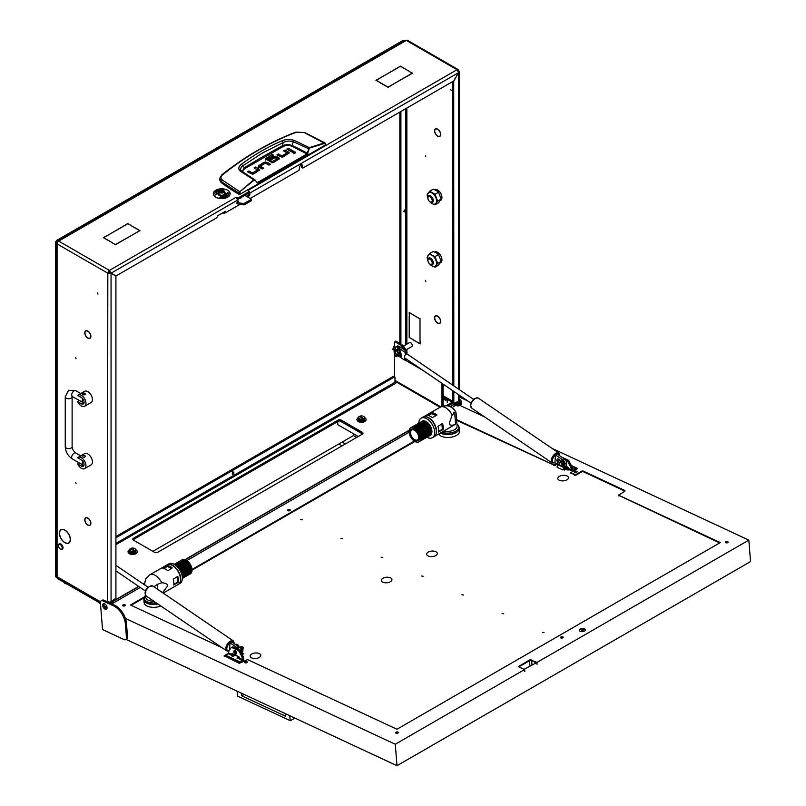 <?xml version="1.0" encoding="UTF-8"?>
<svg xmlns="http://www.w3.org/2000/svg" width="806" height="806" viewBox="0 0 806 806"><rect width="100%" height="100%" fill="white"/><g stroke="black" fill="none" stroke-linecap="round" stroke-linejoin="round"><path stroke-width="1.21" d="M451.118 90.524L450.776 89.365L451.118 90.524M62.364 540.312A7.516 4.342 -120 0 0 64.903 542.529A7.516 4.342 -120 0 0 68.661 542.901A7.516 4.342 -120 0 0 70.223 539.607L70.384 539.708A7.748 4.473 -120 0 1 68.782 543.103A7.748 4.473 -120 0 1 64.903 542.72A7.748 4.473 -120 0 1 62.284 540.433L62.364 540.312M86.514 336.797A4.08 2.358 -120 0 0 87.844 337.936A4.08 2.358 -120 0 0 89.889 338.137A4.08 2.358 -120 0 0 90.735 336.414L90.897 336.515A4.312 2.489 -120 0 1 90 338.339A4.312 2.489 -120 0 1 87.844 338.127A4.312 2.489 -120 0 1 86.444 336.918L86.514 336.797M86.514 523.779A4.08 2.358 -120 0 0 87.844 524.918A4.08 2.358 -120 0 0 89.889 525.119A4.08 2.358 -120 0 0 90.735 523.406L90.897 523.507A4.312 2.489 -120 0 1 90 525.321A4.312 2.489 -120 0 1 87.844 525.109A4.312 2.489 -120 0 1 86.444 523.9L86.514 523.779M437.628 136.184A4.312 2.489 -120 0 0 439.784 136.395A4.312 2.489 -120 0 0 440.67 134.582L440.509 134.481A4.08 2.358 -120 0 1 439.663 136.194A4.08 2.358 -120 0 1 437.628 135.992A4.08 2.358 -120 0 1 436.298 134.854L436.217 134.975A4.312 2.489 -120 0 0 437.628 136.184M437.628 323.166A4.312 2.489 -120 0 0 439.784 323.377A4.312 2.489 -120 0 0 440.67 321.564L440.509 321.463A4.08 2.358 -120 0 1 439.663 323.186A4.08 2.358 -120 0 1 437.628 322.984A4.08 2.358 -120 0 1 436.298 321.836L436.217 321.957A4.312 2.489 -120 0 0 437.628 323.166M458.261 404.008A1.713 0.987 60 0 1 458.13 403.947A1.713 0.987 60 0 1 456.931 401.993M455.843 402.617A1.713 0.987 -120 0 0 457.052 404.572A1.713 0.987 -120 0 0 457.909 404.652A1.713 0.987 -120 0 0 458.201 403.363A1.713 0.987 -120 0 0 457.183 401.841M75.704 357.622L76.046 358.781L75.704 357.622M425.477 155.679L425.82 156.838L425.477 155.679M425.477 280.337L425.82 281.495L425.477 280.337M75.704 482.28L76.046 483.439L75.704 482.28M97.566 292.9L97.909 294.059L97.566 292.9M411.574 346.681A2.327 1.34 -120 0 0 411.795 346.59A2.327 1.34 -120 0 0 412.158 344.726A2.327 1.34 -120 0 0 410.637 342.671A2.327 1.34 -120 0 0 409.468 342.56A2.327 1.34 -120 0 0 409.277 342.711M302.008 167.326L301.464 167.013L302.542 167.638L302.542 165.774A2.096 1.209 120 0 0 302.109 164.807A2.096 1.209 120 0 0 301.061 164.918A2.096 1.209 120 0 0 299.57 167.487L299.036 170.288L250.213 198.478M453.002 402.95L454.584 404.229M459.339 400.119L460.297 401.297L460.297 403.786A3.053 1.763 60 0 1 459.662 405.186L458.584 405.811A3.053 1.763 -120 0 1 457.052 405.66L455.884 404.985M458.584 405.811A3.053 1.763 -120 0 0 459.219 404.411L460.297 403.786M460.297 401.297L459.219 401.922L459.219 404.411M459.219 401.922L458.674 400.985L453.969 403.514L452.74 402.547L453.969 403.514M440.67 134.259A4.312 2.489 -120 0 0 436.217 128.718L436.298 128.93A4.08 2.358 -120 0 1 440.509 134.169L440.67 134.259M435.975 315.73A4.312 2.489 -120 0 0 435.462 315.912A4.312 2.489 -120 0 0 435.975 321.665L436.066 321.554A4.08 2.358 -120 0 1 435.583 316.103A4.08 2.358 -120 0 1 436.066 315.942L435.975 315.73M440.67 321.241A4.312 2.489 -120 0 0 436.217 315.71L436.298 315.922A4.08 2.358 -120 0 1 440.509 321.161L440.67 321.241M435.975 128.748A4.312 2.489 -120 0 0 435.462 128.92A4.312 2.489 -120 0 0 435.975 134.673L436.066 134.572A4.08 2.358 -120 0 1 435.583 129.121A4.08 2.358 -120 0 1 436.066 128.95L435.975 128.748M412.249 339.376L419.997 343.658L420.158 340.726L420.158 343.94L412.42 339.276M409.367 312.778L409.367 315.801L409.206 312.496L417.115 317.242L409.529 312.678M419.997 318.914L419.997 340.323L419.997 318.914L417.538 317.312M420.158 318.823L417.377 317.403M409.206 337.613L409.206 316.012L409.367 337.523L411.987 339.034L409.367 337.523M225.327 211.283L225.489 212.754L240.148 204.291M237.367 201.963L237.367 200.281L111.157 273.153L109.435 270.403L110.069 272.529L116.014 275.954L216.854 217.731L217.932 215.555L225.489 211.374A2.287 1.32 0 0 1 224.622 211.696M248.157 195.294L248.701 194.367L249.779 194.981L249.235 195.918L248.157 195.294L246.435 196.291M248.701 193.118L248.701 194.367M301.464 167.013L301.464 165.149A2.096 1.209 120 0 0 301.424 164.756M302.542 167.638L303.086 167.95L453.718 80.983L458.584 72.57L457.052 69.709L406.315 40.411A2.287 1.32 -60 0 1 407.463 40.3L458.201 69.598A2.287 1.32 120 0 0 457.052 69.709L248.157 190.307A2.287 1.32 60 0 1 248.863 190.901M249.779 194.981L249.779 193.118L458.674 72.621L459.349 71.653L458.674 70.646A2.287 1.32 120 0 0 458.201 69.598M247.513 196.916L249.235 195.918M235.906 197.581L235.745 197.48A2.287 1.32 -120 0 1 237.367 200.281M249.306 191.516A2.287 1.32 60 0 1 249.779 193.118M62.133 540.03L62.052 540.141A7.748 4.473 -120 0 1 61.034 529.683A7.748 4.473 -120 0 1 62.052 529.341L62.133 529.552A7.516 4.342 -120 0 0 61.145 529.874A7.516 4.342 -120 0 0 62.133 540.03M62.364 529.532L62.284 529.32A7.748 4.473 -120 0 1 70.384 539.395L70.223 539.305A7.516 4.342 -120 0 0 62.364 529.532L62.717 529.33M86.292 336.515L86.202 336.616A4.312 2.489 -120 0 1 85.688 330.863A4.312 2.489 -120 0 1 86.202 330.682L86.292 330.893A4.08 2.358 -120 0 0 85.809 331.065A4.08 2.358 -120 0 0 86.292 336.515M86.514 517.855L86.444 517.654A4.312 2.489 -120 0 1 90.897 523.185L90.735 523.104A4.08 2.358 -120 0 0 86.514 517.855L86.826 517.684M86.292 523.497L86.202 523.608A4.312 2.489 -120 0 1 85.688 517.855A4.312 2.489 -120 0 1 86.202 517.674L86.292 517.875A4.08 2.358 -120 0 0 85.809 518.046A4.08 2.358 -120 0 0 86.292 523.497M86.514 330.873L86.444 330.661A4.312 2.489 -120 0 1 90.897 336.203L90.735 336.112A4.08 2.358 -120 0 0 86.514 330.873L86.826 330.692M57.075 575.504L57.075 243.916L56.41 243.059L56.41 574.567A2.287 1.32 0 0 0 57.075 575.504L57.619 576.431L55.463 575.816L100.498 601.82M103.903 605.649L107.017 607.452M107.44 601.891L107.823 273.204L57.075 243.916A2.287 1.32 -60 0 1 58.697 241.105L109.435 270.403A2.287 1.32 120 0 0 107.823 273.204L111.057 273.315L115.913 276.126L115.913 598.254L111.057 601.679A2.287 1.32 180 0 1 107.823 601.679L107.279 601.82M453.274 402.849L452.891 402.889A2.287 1.32 120 0 1 452.196 403.474L447.975 405.912M447.249 399.373L452.196 402.234L446.171 405.71M109.566 602.062L110.432 603.291M109.435 271.652L108.901 272.579L111.057 273.315L111.057 601.679M112.598 242.838L103.339 237.679L106.12 236.077L103.662 237.679L112.598 242.838M397.328 67.946L376.251 80.308L378.87 81.819L375.928 80.308L397.328 68.137M390.688 85.617L388.069 87.31L390.688 85.799M379.142 82.162L388.069 87.31M379.142 81.97L388.069 87.129M409.579 71.684L412.521 73.195L390.96 85.456L412.198 73.195L409.579 71.684M137.151 232.178L139.609 230.576L130.683 225.418L139.932 230.576L137.151 232.178M106.553 236.017L127.791 223.564L130.572 225.166L127.791 223.746L106.553 236.017M112.699 243.09L115.48 244.51L136.889 232.34L115.48 244.692L112.699 243.09M409.478 71.442L400.38 66.183L409.478 71.442M400.38 66.183L397.6 67.795L400.38 66.374M235.906 197.389L238.062 198.004L249.074 191.647L248.157 190.498M238.062 198.004L238.062 199.253L249.074 192.896L249.074 191.647M238.062 199.253L237.196 199.344M249.074 192.271L249.074 192.896M56.41 243.059L57.508 242.405M57.619 240.954L405.106 40.34L406.315 40.411L58.697 241.105L57.619 240.954L57.599 242.233M399.836 112.094L399.836 343.326M400.914 111.47L400.914 343.95A7.637 4.403 60 0 1 405.972 350.922M458.674 70.646L458.13 70.958M107.823 273.204L108.901 272.579M452.74 81.547L452.74 385.137M452.74 390.678L452.74 402.547M453.718 80.983L453.818 385.873M453.818 391.414L453.818 403.161M453.818 81.033L458.674 72.621L458.674 389.187M459.349 395.182L459.349 400.048A2.287 1.32 180 0 1 458.674 400.985L459.752 400.36M452.196 402.234L452.74 401.297L443.018 395.686M100.407 602.535L55.936 576.864A2.287 1.32 -60 0 1 55.463 575.816M443.018 384.049L443.018 406.043M441.94 383.313L441.94 406.375M394.436 376.724L394.436 354.962M394.436 346.449L394.436 342.087L395.675 341.109L400.914 343.95L399.836 344.575A7.637 4.403 60 0 1 404.239 349.744M396.058 341.15L394.98 341.774L399.836 344.575M406.355 359.164L406.859 359.849L405.781 360.473L423.16 370.508M405.781 360.473L405.277 359.778M406.859 359.385L411.251 362.388M225.489 212.754A2.287 1.32 180 0 1 222.899 213.016L222.516 212.905M241.437 171.184L240.4 169.391L241.246 167.174L242.828 165.855L244.339 167.759A807.108 465.979 180 0 1 263.018 156.616A807.108 465.979 180 0 1 282.332 145.826C285.495 144.395 288.8 144.304 292.246 145.564L293.243 141.675L309.151 148.919L309.937 147.951L324.687 143.337L325.533 144.919L239.714 194.468L239.604 193.49L221.257 181.592L219.665 178.458L219.575 179.688L221.176 182.579L222.275 179.909C220.512 178.317 220.592 176.625 222.537 174.862C245.618 156.293 270.252 142.068 296.427 132.194L304.255 132.577L324.687 143.337M241.478 164.222L242.828 165.855L262.504 152.959L283.188 142.561L282.1 140.768C267.814 146.894 254.273 154.702 241.478 164.222C238.304 166.711 237.971 169.079 240.47 171.315L253.719 179.829L239.795 191.778L222.275 179.909M221.176 182.579A229.005 132.214 180 0 0 239.17 194.468L239.714 194.468M288.86 153.523A2.106 1.219 -0 0 0 288.548 153.301L284.709 151.548M289.163 152.908L283.369 156.767A2.156 1.249 180 0 1 281.939 157.13L281.959 155.87L286.946 152.989L286.946 154.238L281.959 157.11L277.999 155.427M278.402 153.946L276.921 154.802L281.939 157.13L281.707 155.85L278.402 153.946L278.402 155.185M292.135 151.689L287.893 149.715M295.006 153.14L293.495 153.14M262.625 168.746L260.398 167.457L260.398 166.217L263.703 168.122L262.222 168.978L258.786 166.993A2.106 1.209 180 0 1 258.172 166.197L263.844 162.349L263.844 163.598L258.172 167.436M269.335 164.877L265.396 163.165L263.844 163.598M265.406 163.165L260.398 166.056M259.351 170.55A2.106 1.219 -0 0 0 259.038 170.328L255.2 168.575M259.653 169.935L253.86 173.794A2.156 1.249 180 0 1 252.429 174.156L252.449 172.897L257.436 170.016L257.436 171.265L252.449 174.136L248.49 172.454M248.893 170.973L247.412 171.829L252.429 174.156L252.197 172.877L248.893 170.973L248.893 172.212M279.027 159.215A2.005 1.159 -0 0 0 278.765 159.024L276.921 157.966L276.921 156.727L278.765 157.785A2.005 1.159 180 0 1 279.339 158.54L276.549 160.706L275.068 159.85L277.103 158.671L277.103 159.91L276.146 160.475M276.921 157.966L273.738 157.895L270.625 159.689M274.665 161.794L272.287 162.701L272.287 161.452L274.252 160.313L274.252 161.563M272.035 162.681L267.683 160.162L267.683 158.923L272.035 161.432L272.287 162.701M267.652 160.021L267.652 158.903M272.63 155.901L265.446 160.092M239.17 194.468L239.795 191.778L254.041 180.222L254.938 180.222L257.759 182.932L307.247 154.369L309.151 148.919M325.423 143.942L325.523 144.606M286.936 152.838L283.631 150.924L285.112 150.067L285.112 151.316M285.112 150.067L288.548 152.052A2.106 1.219 180 0 1 289.163 152.858L289.163 152.959M288.306 148.233L293.213 151.065L291.732 151.921L286.815 149.09L288.306 148.233L288.306 149.473M293.324 153.059C295.147 153.392 295.762 153.039 295.187 151.981C293.364 151.649 292.739 152.012 293.324 153.059L292.941 152.525M295.57 152.525L295.187 151.981L295.187 153.059M267.108 163.588L267.108 162.338L263.844 162.349M267.108 162.338L270.413 164.253L268.932 165.109L265.375 163.185L265.396 161.915M257.426 169.864L254.122 167.95L255.603 167.094L255.603 168.343M255.603 167.094L259.038 169.079A2.106 1.219 180 0 1 259.653 169.885L259.653 169.985M277.083 158.53L275.158 157.543L271.038 159.931L269.547 159.064L273.738 156.646L273.738 157.895M276.921 156.727L273.738 156.646M274.252 160.313L275.743 161.17L273.667 162.369A2.126 1.229 180 0 1 272.206 162.731L265.446 158.842L272.226 154.42L272.226 155.669M272.226 154.42L273.708 155.276L267.652 158.782M295.349 132.768L296.427 132.194L295.349 132.768M221.579 175.355L222.537 174.862L221.579 175.355M325.423 143.68L324.475 142.884L325.423 143.68L324.475 142.884L309.716 147.508L308.648 148.798L307.388 153.331L307.892 153.462M242.787 172.091L243.029 170.398L244.883 168.575L282.846 146.662C285.677 145.201 288.669 145.04 291.832 146.178L292.246 145.564A203.596 117.545 -0 0 1 307.388 153.331L307.247 154.369M291.832 146.178L306.975 153.946L257.003 182.841M257.759 182.932L254.938 180.222M254.041 180.222L253.719 179.829L254.716 179.657L257.084 182.529M309.937 147.951L294.13 140.345C289.908 139.085 285.898 139.226 282.1 140.768M282.846 146.662L282.332 145.826L283.188 142.561C286.402 140.949 289.757 140.657 293.243 141.675L294.13 140.345M244.883 168.575L244.339 167.759L242.082 171.607M240.923 170.66L254.716 179.657M60.591 549.168L60.319 549.007A2.67 1.541 -120 0 0 62.203 547.919A2.67 1.541 -120 0 0 60.319 544.644A2.67 1.541 -120 0 0 58.425 545.743A2.67 1.541 -120 0 0 60.319 549.007L60.591 549.168A3.053 1.763 60 0 0 62.112 549.319L62.384 549.158A3.053 1.763 -120 0 0 62.848 546.72A3.053 1.763 -120 0 0 60.853 544.03A3.053 1.763 -120 0 0 59.332 543.879A3.053 1.763 -120 0 0 59.201 543.959M58.435 545.591A3.053 1.763 60 0 1 58.425 545.43A3.053 1.763 60 0 1 59.06 544.03A3.053 1.763 60 0 1 60.591 544.181A3.053 1.763 60 0 1 62.586 546.871A3.053 1.763 60 0 1 62.112 549.319M395.353 352.554A1.904 1.098 -120 0 0 396.602 354.237A1.904 1.098 -120 0 0 397.852 352.806A1.904 1.098 -120 0 0 396.34 351.003A1.904 1.098 -120 0 0 395.252 351.9A1.904 1.098 -120 0 0 395.353 352.554M395.252 351.759A2.287 1.32 60 0 1 395.252 351.587A2.287 1.32 60 0 1 395.726 350.539A2.287 1.32 60 0 1 398.365 352.675A2.287 1.32 60 0 1 398.466 353.109M398.476 353.643A2.287 1.32 60 0 1 398.013 354.509A2.287 1.32 60 0 1 396.874 354.398A2.287 1.32 60 0 1 396.733 354.308M398.073 349.633L397.58 346.963L398.96 347.718L401.328 355.718A0.766 0.574 -84.3 0 1 400.713 356.786A0.766 0.574 -84.3 0 1 400.219 356.151L399.444 349.955L392.472 348.988L393.993 349.834L394.497 355.658A1.068 0.806 95.7 0 0 395.202 356.534L396.683 356.685L395.545 353.038M396.189 350.278L398.446 352.625L398.597 356.323L400.683 357.088A1.068 0.806 95.7 0 0 401.549 355.587L399.182 347.598L397.701 346.923M397.983 349.925L399.484 350.378L399.988 356.202A1.068 0.806 95.7 0 0 400.683 357.088M396.945 349.744L392.421 349.29M395.555 349.3L394.477 346.449L395.817 349.32M395.857 353.542L396.703 356.383M396.159 355.748L397.287 355.305L397.529 355.99L395.988 356.061M397.489 355.154L397.529 355.99L397.439 355.124A3.818 2.206 -120 0 0 398.547 355.567M393.711 346.52L394.477 346.449M394.265 346.58L393.469 347.174L394.063 349.149M396.995 349.441L398.043 349.623M430.606 264.489L430.061 264.177A3.053 1.763 -120 0 0 432.228 262.927A3.053 1.763 -120 0 0 430.061 259.189A3.053 1.763 -120 0 0 427.905 260.429A3.053 1.763 -120 0 0 430.061 264.177L430.606 264.489A3.818 2.206 60 0 0 432.51 264.67A3.818 2.206 60 0 0 433.104 261.618A3.818 2.206 60 0 0 430.606 258.252A3.818 2.206 60 0 0 428.701 258.061A3.818 2.206 60 0 0 427.905 259.814A3.818 2.206 60 0 0 427.926 260.147M430.606 202.155L430.061 201.843A3.053 1.763 -120 0 0 432.228 200.593A3.053 1.763 -120 0 0 430.061 196.855A3.053 1.763 -120 0 0 427.905 198.105A3.053 1.763 -120 0 0 430.061 201.843L430.606 202.155A3.818 2.206 60 0 0 432.51 202.346A3.818 2.206 60 0 0 433.104 199.284A3.818 2.206 60 0 0 430.606 195.918A3.818 2.206 60 0 0 428.701 195.737A3.818 2.206 60 0 0 427.905 197.48A3.818 2.206 60 0 0 427.926 197.823M434.615 252.006A6.105 3.526 60 0 1 437.356 252.187L436.278 252.802L433.215 251.502L429.719 253.527L431.956 255.29A6.488 3.748 -120 0 0 427.986 255.643A6.488 3.748 -120 0 0 427.926 260.801M436.802 253.124L437.89 252.5A6.105 3.526 60 0 1 441.94 259.814A6.105 3.526 60 0 1 440.68 262.605L440.459 262.736M437.356 252.812L437.356 252.187M434.615 189.672A6.105 3.526 60 0 1 439.3 191.365A6.105 3.526 60 0 1 441.94 197.48A6.105 3.526 60 0 1 440.68 200.281L440.459 200.402M429.749 201.641A6.488 3.748 -120 0 0 431.956 203.555A6.488 3.748 -120 0 0 435.925 203.203A6.488 3.748 -120 0 0 435.925 197.903A6.488 3.748 -120 0 0 431.956 192.966A6.488 3.748 -120 0 0 427.986 193.319A6.488 3.748 -120 0 0 427.926 198.478M435.018 204.855L438.514 202.83L441.164 199.062L438.514 192.231L436.278 190.468L433.215 189.178L429.719 191.193L435.018 194.256L437.658 201.087L435.018 204.855L431.956 203.555L429.417 201.359M427.986 198.619L427.069 194.961L429.719 191.193M438.514 192.231L435.018 194.256M441.164 199.062L437.658 201.087M435.925 260.237A6.488 3.748 -120 0 0 431.956 255.29L435.018 256.58L437.658 263.411L435.925 265.527A6.488 3.748 -120 0 0 435.925 260.237M429.749 263.965A6.488 3.748 -120 0 0 431.956 265.889A6.488 3.748 -120 0 0 435.925 265.527L435.018 267.179L431.956 265.889L429.417 263.683M435.018 267.179L438.514 265.164L441.164 261.396L438.514 254.565L436.278 252.802M427.986 260.942L427.069 257.295L429.719 253.527M438.514 254.565L435.018 256.58M441.164 261.396L437.658 263.411M83.935 403.111L82.716 403.01A1.531 0.877 180 0 1 82.272 402.385L82.272 402.355M81.366 405.962A6.488 3.748 -120 0 0 84.61 406.284A6.488 3.748 -120 0 0 85.607 401.086A6.488 3.748 -120 0 0 81.366 395.373A6.488 3.748 -120 0 0 78.122 395.051A6.488 3.748 -120 0 0 77.658 395.414L81.366 397.549A3.818 2.206 -120 0 1 83.864 400.914A3.818 2.206 -120 0 1 83.28 403.977A3.818 2.206 -120 0 1 81.366 403.786L77.658 401.64A6.488 3.748 -120 0 0 81.366 405.962M84.61 406.284L91.088 402.547A6.488 3.748 -120 0 0 92.086 397.348A6.488 3.748 -120 0 0 87.844 391.635A6.488 3.748 -120 0 0 84.6 391.313L78.122 395.051M84.882 393.348C85.547 394.728 84.832 395.142 82.716 394.587L82.272 393.973A1.531 0.877 180 0 1 83.209 393.157A1.531 0.877 180 0 1 84.882 393.348A1.531 0.877 180 0 1 85.325 393.973A1.531 0.877 180 0 1 84.378 394.779A1.531 0.877 180 0 1 82.716 394.587A1.531 0.877 180 0 1 82.272 393.973M79.351 400.663L77.658 401.64M83.935 465.435L82.716 465.334A1.531 0.877 180 0 1 82.272 464.709L82.272 464.679M81.366 468.296A6.488 3.748 -120 0 0 84.61 468.618A6.488 3.748 -120 0 0 85.607 463.42A6.488 3.748 -120 0 0 81.366 457.697A6.488 3.748 -120 0 0 78.122 457.375A6.488 3.748 -120 0 0 77.658 457.737L81.366 459.883A3.818 2.206 -120 0 1 83.864 463.249A3.818 2.206 -120 0 1 83.28 466.301A3.818 2.206 -120 0 1 81.366 466.11L77.658 463.974A6.488 3.748 -120 0 0 81.366 468.296M84.61 468.618L91.088 464.881A6.488 3.748 -120 0 0 92.086 459.682A6.488 3.748 -120 0 0 87.844 453.959A6.488 3.748 -120 0 0 84.6 453.637L78.122 457.375M84.882 455.672C85.547 457.052 84.832 457.465 82.716 456.921L82.272 456.297A1.531 0.877 180 0 1 83.209 455.481A1.531 0.877 180 0 1 84.882 455.672A1.531 0.877 180 0 1 85.325 456.297A1.531 0.877 180 0 1 84.378 457.113A1.531 0.877 180 0 1 82.716 456.921A1.531 0.877 180 0 1 82.272 456.297M79.351 462.997L77.658 463.974M219.826 190.407L220.038 190.276A2.368 1.37 0 0 0 220.038 192.211A2.368 1.37 0 0 0 223.383 192.211A2.368 1.37 0 0 0 223.383 190.276A2.368 1.37 0 0 0 220.038 190.276L219.826 190.407A2.67 1.541 180 0 0 219.041 191.496L219.041 193.742A2.67 1.541 0 0 0 220.693 195.163A2.67 1.541 0 0 0 223.605 194.83A2.67 1.541 0 0 0 224.38 193.742L224.38 191.496A2.67 1.541 180 0 1 223.605 192.584A2.67 1.541 180 0 1 220.693 192.916A2.67 1.541 180 0 1 219.041 191.496M221.791 190.458L220.24 191.425L222.869 191.727L223.181 191.072L221.791 190.458M222.335 191.798L221.086 191.858M223.484 190.347A2.67 1.541 180 0 1 223.605 190.407A2.67 1.541 180 0 1 224.38 191.496M237.367 200.412L238.556 201.188L237.226 202.508L243.684 203.616L251.129 199.626L251.129 199.001L244.812 195.364M237.095 202.437L237.226 203.757L237.226 202.508M237.558 202.618L237.558 203.868L243.684 204.855L243.684 203.616M244.43 203.495L244.43 204.744L251.129 200.875L251.129 199.626M251.129 200.251L251.129 200.875M244.43 204.744L243.684 204.855M241.306 197.389A2.176 1.259 180 0 1 240.903 197.792A2.176 1.259 180 0 1 239.976 198.155M239.584 198.377A2.176 1.259 0 0 0 240.903 197.954A2.176 1.259 0 0 0 241.407 197.329M219.041 192.1A3.818 2.206 0 0 0 217.892 193.682A3.818 2.206 0 0 0 219.01 195.233A3.818 2.206 0 0 0 223.171 195.717A3.818 2.206 0 0 0 225.529 193.682A3.818 2.206 0 0 0 224.411 192.12A3.818 2.206 0 0 0 224.38 192.1M225.529 193.712A3.818 2.206 0 0 0 224.411 192.181A3.818 2.206 0 0 0 224.38 192.171M219.041 192.171A3.818 2.206 0 0 0 217.892 193.712M215.776 197.168A8.392 4.846 0 0 0 224.924 198.216A8.392 4.846 0 0 0 230.113 193.742A8.392 4.846 0 0 0 230.113 193.712A8.392 4.846 0 0 0 227.645 190.246A8.392 4.846 0 0 0 218.497 189.198A8.392 4.846 0 0 0 213.318 193.682A8.392 4.846 0 0 0 213.318 193.742A8.392 4.846 0 0 0 215.776 197.168M213.318 193.742L213.318 193.682A8.392 4.846 0 0 0 215.776 197.107A8.392 4.846 0 0 0 224.924 198.155A8.392 4.846 0 0 0 230.113 193.682L230.113 193.742M223.464 189.904A6.871 3.97 0 0 0 214.839 193.712A6.871 3.97 0 0 0 214.849 193.813L215.676 194.941L216.371 193.783A5.34 3.083 180 0 1 216.371 193.682A5.34 3.083 180 0 1 219.212 190.951M220.33 196.714L219.957 197.51A6.871 3.97 0 0 0 228.582 193.682A6.871 3.97 0 0 0 228.582 193.601L227.745 192.412L227.05 193.571A5.34 3.083 180 0 1 227.05 193.682A5.34 3.083 180 0 1 227.05 193.742A5.34 3.083 180 0 1 220.33 196.714L219.937 197.51M228.894 193.531L227.745 192.473L226.728 193.571M223.312 190.236L223.494 189.843A6.871 3.97 0 0 0 214.839 193.682M227.05 193.742L227.05 193.682A5.34 3.083 180 0 1 220.33 196.654M421.518 575.998L423.14 576.23L421.518 575.998M381.218 557.208L382.84 557.44L381.218 557.208M340.918 538.418L342.54 538.65L340.918 538.418M300.628 519.628L302.25 519.87L300.628 519.628M461.818 594.788L463.44 595.019L461.818 594.788M502.108 613.578L503.73 613.809L502.108 613.578M542.408 632.357L544.03 632.599L542.408 632.357M581.851 630.473L583.151 630.665L581.851 630.473M288.034 510.732L289.848 510.591A1.34 0.695 175.5 0 1 288.417 510.833A1.34 0.695 175.5 0 1 287.571 510.258A1.34 0.695 175.5 0 1 287.964 509.714A1.34 0.695 175.5 0 1 289.384 509.483A1.34 0.695 175.5 0 1 290.231 510.047A1.34 0.695 175.5 0 1 289.838 510.591M245.095 662.804L246.918 662.663M574.9 472.397L576.723 472.256M560.976 637.999L562.8 637.848A1.34 0.695 175.5 0 1 561.359 638.1A1.34 0.695 175.5 0 1 560.513 637.526A1.34 0.695 175.5 0 1 560.905 636.982A1.34 0.695 175.5 0 1 562.336 636.74A1.34 0.695 175.5 0 1 563.182 637.314A1.34 0.695 175.5 0 1 562.79 637.858M123.127 605.941L124.95 605.8A1.34 0.695 175.5 0 1 123.509 606.041A1.34 0.695 175.5 0 1 122.663 605.467A1.34 0.695 175.5 0 1 123.056 604.923A1.34 0.695 175.5 0 1 124.487 604.681A1.34 0.695 175.5 0 1 125.333 605.256A1.34 0.695 175.5 0 1 124.94 605.8M396.078 733.198L397.892 733.057M725.884 542.791L727.697 542.65M559.384 476.356A5.34 2.771 175.5 0 1 565.087 475.399A5.34 2.771 175.5 0 1 568.472 477.686A5.34 2.771 175.5 0 1 566.91 479.862A5.34 2.771 175.5 0 1 561.198 480.809A5.34 2.771 175.5 0 1 557.823 478.532A5.34 2.771 175.5 0 1 559.384 476.356M251.714 653.988A5.34 2.771 175.5 0 1 257.416 653.041A5.34 2.771 175.5 0 1 260.801 655.318A5.34 2.771 175.5 0 1 259.23 657.495A5.34 2.771 175.5 0 1 253.527 658.442A5.34 2.771 175.5 0 1 250.142 656.165A5.34 2.771 175.5 0 1 251.714 653.988M428.218 552.08A5.34 2.771 175.5 0 1 433.92 551.133A5.34 2.771 175.5 0 1 437.305 553.41A5.34 2.771 175.5 0 1 435.744 555.586A5.34 2.771 175.5 0 1 430.031 556.533A5.34 2.771 175.5 0 1 426.656 554.256A5.34 2.771 175.5 0 1 428.218 552.08M382.88 578.255A5.34 2.771 175.5 0 1 388.583 577.308A5.34 2.771 175.5 0 1 391.968 579.585A5.34 2.771 175.5 0 1 390.396 581.761A5.34 2.771 175.5 0 1 384.694 582.718A5.34 2.771 175.5 0 1 381.309 580.431A5.34 2.771 175.5 0 1 382.88 578.255M529.915 665.947L529.492 660.708L518.762 666.905L530.036 660.396L529.985 659.741L536.967 662.431L748.834 540.121L551.939 448.317M529.492 660.708A1.531 0.796 175.5 0 1 531.648 660.577L531.98 664.759M534.952 663.046L534.872 662.089L531.648 660.577M584.491 631.078A3.053 1.582 -4.5 0 0 585.388 629.829A3.053 1.582 -4.5 0 0 583.453 628.529A3.053 1.582 -4.5 0 0 580.189 629.073A3.053 1.582 -4.5 0 0 579.292 630.312A3.053 1.582 -4.5 0 0 581.227 631.622A3.053 1.582 -4.5 0 0 584.491 631.078M579.383 630.635A3.053 1.582 175.5 0 1 580.239 629.728A3.053 1.582 175.5 0 1 583.201 629.143A3.053 1.582 175.5 0 1 585.347 630.161M460.166 404.552A3.093 1.783 -120 0 0 461.032 404.441A3.093 1.783 -120 0 0 461.657 402.778A3.093 1.783 -120 0 0 459.349 399.161M103.944 603.684A3.093 1.783 -120 0 0 103.752 604.873A3.093 1.783 -120 0 0 106.835 608.701M102.674 605.497A3.093 1.783 60 0 1 103.299 603.835A3.093 1.783 60 0 1 105.586 604.56A3.093 1.783 60 0 1 107.027 607.523A3.093 1.783 60 0 1 106.392 609.185A3.093 1.783 60 0 1 104.115 608.459A3.093 1.783 60 0 1 102.674 605.497M560.694 637.838A1.34 0.695 175.5 0 1 560.956 637.637A1.34 0.695 175.5 0 1 563.051 637.647M574.618 472.235A1.34 0.695 175.5 0 1 574.88 472.034A1.34 0.695 175.5 0 1 576.975 472.054M574.829 471.379A1.34 0.695 175.5 0 1 576.26 471.147A1.34 0.695 175.5 0 1 577.106 471.712A1.34 0.695 175.5 0 1 576.713 472.256A1.34 0.695 175.5 0 1 575.283 472.497A1.34 0.695 175.5 0 1 574.436 471.923A1.34 0.695 175.5 0 1 574.829 471.379M287.752 510.571A1.34 0.695 175.5 0 1 288.014 510.369A1.34 0.695 175.5 0 1 290.1 510.389M244.812 662.653A1.34 0.695 175.5 0 1 245.074 662.441A1.34 0.695 175.5 0 1 247.17 662.461M245.024 661.786A1.34 0.695 175.5 0 1 246.455 661.555A1.34 0.695 175.5 0 1 247.301 662.119A1.34 0.695 175.5 0 1 246.908 662.663A1.34 0.695 175.5 0 1 245.477 662.905A1.34 0.695 175.5 0 1 244.631 662.331A1.34 0.695 175.5 0 1 245.024 661.786M122.844 605.78A1.34 0.695 175.5 0 1 123.106 605.578A1.34 0.695 175.5 0 1 125.202 605.598M395.796 733.047A1.34 0.695 175.5 0 1 396.058 732.835A1.34 0.695 175.5 0 1 398.144 732.856M396.008 732.191A1.34 0.695 175.5 0 1 397.429 731.949A1.34 0.695 175.5 0 1 398.275 732.523A1.34 0.695 175.5 0 1 397.882 733.067A1.34 0.695 175.5 0 1 396.461 733.299A1.34 0.695 175.5 0 1 395.615 732.735A1.34 0.695 175.5 0 1 396.008 732.191M725.602 542.629A1.34 0.695 175.5 0 1 725.863 542.428A1.34 0.695 175.5 0 1 727.949 542.448M725.813 541.773A1.34 0.695 175.5 0 1 727.234 541.541A1.34 0.695 175.5 0 1 728.08 542.106A1.34 0.695 175.5 0 1 727.687 542.65A1.34 0.695 175.5 0 1 726.266 542.891A1.34 0.695 175.5 0 1 725.42 542.317A1.34 0.695 175.5 0 1 725.813 541.773M577.177 468.76L570.698 472.689L575.756 474.633L575.806 475.278L570.93 473.051M126.461 637.566L127.539 636.942L126.451 623.28A15.264 8.816 -120 0 0 125.414 618.414A15.264 8.816 -120 0 0 114.674 605.266L103.934 600.258A3.818 2.206 -120 0 0 102.281 600.198L101.203 600.823A3.818 2.206 -120 0 0 100.418 602.878L102.543 629.536L124.033 639.561A3.818 2.206 -120 0 0 125.686 639.611A3.818 2.206 -120 0 0 126.461 637.566L125.373 623.904A15.264 8.816 -120 0 0 113.596 605.89L102.846 600.883A3.818 2.206 -120 0 0 101.203 600.823M127.539 636.942A3.818 2.206 60 0 1 126.764 638.987L125.686 639.611M748.834 540.121L750.537 561.581L396.985 765.7L126.079 639.39M396.985 765.7L395.283 744.24L125.414 618.414M536.867 662.502L524.132 669.292L536.867 662.502L537.018 664.446L536.967 662.431M524.706 671.438L524.555 669.605L395.283 744.24M221.882 647.621L130.461 604.994L144.415 596.944M624.993 491.055L618.736 495.237L720.292 542.579L396.965 729.249L247.593 659.61L239.231 663.318L224.189 655.741L224.239 656.326M719.687 542.932L618.746 495.347M459.561 405.247L484.708 416.974M524.555 669.605L518.429 666.592L529.985 659.741M575.806 475.278L582.013 471.691L581.962 471.047L575.756 474.633M581.962 471.047L583.04 470.986L583.091 471.631L624.892 491.126M624.952 490.522L583.04 470.986M228.692 653.142L224.189 655.741M192.009 569.459L414.324 441.104M456.579 419.624L553.722 464.921L554.8 464.861L554.85 465.505L557.127 464.196M556.593 463.823L554.8 464.861M577.136 468.226L571.323 465.515M574.759 467.752L577.066 468.83M554.85 465.505L456.629 420.279M414.889 441.466L192.04 570.124M144.173 597.76L131.116 605.296M224.3 656.356L226.395 655.147M583.091 471.631L582.013 471.691M531.063 659.681L531.114 660.336L535.839 662.532M531.114 660.336L530.036 660.396M524.666 669.544L524.817 671.489M459.349 397.005L467.752 400.925M459.349 395.877L462.533 397.358M478.331 412.622A15.264 8.816 60 0 1 478.966 414.294M480.104 413.821A15.264 8.816 60 0 1 480.447 414.979M461.475 403.957A3.093 1.783 60 0 1 460.297 403.484M241.437 693.18L241.8 695.82L285.596 716.242L285.233 713.592M289.626 715.647L290.311 720.705L237.76 696.213L237.045 691.125M294.855 718.086L290.311 720.705M244.178 694.45L241.8 695.82M237.498 658.583A1.259 0.655 175.5 0 1 237.135 658.17A1.259 0.655 175.5 0 1 237.891 657.505A1.259 0.655 175.5 0 1 239.281 657.555A1.259 0.655 175.5 0 1 239.644 657.968A1.259 0.655 175.5 0 1 238.898 658.643A1.259 0.655 175.5 0 1 237.498 658.583M232.128 656.084A1.259 0.655 175.5 0 1 231.765 655.671A1.259 0.655 175.5 0 1 232.511 654.996A1.259 0.655 175.5 0 1 233.911 655.056A1.259 0.655 175.5 0 1 234.274 655.469A1.259 0.655 175.5 0 1 233.518 656.134A1.259 0.655 175.5 0 1 232.128 656.084M236.138 654.019L236.299 653.918A1.904 1.098 -120 0 0 236.682 652.89A1.904 1.098 -120 0 0 235.795 651.067A1.904 1.098 -120 0 0 234.385 650.613L234.224 650.704A1.904 1.098 60 0 1 234.516 650.623A1.904 1.098 60 0 1 236.259 652.034A1.904 1.098 60 0 1 236.138 654.019A1.904 1.098 60 0 1 235.846 654.099A1.904 1.098 60 0 1 235.181 653.918A1.904 1.098 60 0 1 235.13 653.888M239.17 657.031L234.365 654.784A2.136 1.108 -4.5 0 0 231.352 654.956L231.413 654.361A1.834 1.058 60 0 1 231.775 653.767A1.834 1.058 60 0 1 232.571 653.787L238.586 656.598A1.834 1.058 60 0 1 239.916 658.321L239.735 658.865A2.136 1.108 -4.5 0 0 239.856 658.794M243.724 658.976L242.646 659.59A7.637 4.403 -120 0 0 241.407 655.711L239.392 651.822A2.287 1.32 -120 0 0 238.002 650.382L239.09 649.757A2.287 1.32 60 0 1 240.47 651.208L242.485 655.087A7.637 4.403 60 0 1 243.724 658.976M231.987 647.248A2.287 1.32 60 0 1 232.249 646.996A2.287 1.32 60 0 1 233.246 647.027L232.158 647.651A2.287 1.32 -120 0 0 231.171 647.621A2.287 1.32 -120 0 0 230.909 647.873L229.378 650.11A7.637 4.403 -120 0 0 228.692 653.082L226.829 654.653A1.531 0.796 -4.5 0 0 226.385 655.278A1.531 0.796 -4.5 0 0 226.829 655.782L238.647 661.293A1.531 0.796 -4.5 0 0 240.803 661.172L240.903 662.472L242.394 661.605A2.086 1.32 115 0 0 243.734 659.288M240.803 661.172L242.586 659.943M233.246 647.027L239.09 649.757M232.491 653.737L231.201 654.865M240.903 662.472A1.531 0.796 175.5 0 1 238.747 662.592L238.647 661.293M226.829 655.782L226.929 657.081L238.747 662.592M226.929 657.081A1.531 0.796 175.5 0 1 226.486 656.578L226.385 655.278M232.158 647.651L238.002 650.382M235.684 654.029A1.753 1.018 -120 0 0 236.158 652.336A1.753 1.018 -120 0 0 234.465 650.825A1.753 1.018 -120 0 0 233.831 651.711A1.753 1.018 -120 0 0 235.07 653.857A1.753 1.018 -120 0 0 235.684 654.029M234.566 651.097A1.451 0.836 -120 0 0 234.345 651.167A1.451 0.836 -120 0 0 234.254 652.669A1.451 0.836 -120 0 0 235.584 653.747A1.451 0.836 -120 0 0 235.795 653.676A1.451 0.836 -120 0 0 235.886 652.175A1.451 0.836 -120 0 0 234.566 651.097M234.788 651.117A1.451 0.836 -120 0 0 235.05 652.437A1.451 0.836 -120 0 0 236.057 653.323M233.831 651.651A1.904 1.098 60 0 1 233.831 651.58A1.904 1.098 60 0 1 234.224 650.704M237.276 646.422L237.478 645.677L238.788 645.546L238.596 646.684M242.374 654.865L241.85 648.326L242.717 647.329L242.928 647.883L242.274 653.364L243.624 653.978L242.485 653.313L243.14 647.822A1.068 0.675 115 0 0 241.639 648.457L242.102 654.351M243.734 653.696L242.515 653.021M238.425 646.563L238.385 645.314M237.83 645.505L238.556 645.838L237.488 646.301M241.599 646.855L240.208 646.946L240.037 647.883M235.926 644.86A1.068 0.675 115 0 1 236.934 644.296L238.788 645.546M241.639 648.457L239.946 647.772M238.677 646.734A3.818 2.206 60 0 1 240.077 647.692M568.552 468.266A1.259 0.655 175.5 0 1 567.303 468.175A1.259 0.655 175.5 0 1 566.94 467.762A1.259 0.655 175.5 0 1 567.726 467.077M574.386 468.578A1.531 0.796 -4.5 0 0 574.829 467.954L574.93 469.253A1.531 0.796 175.5 0 1 574.487 469.878L574.386 468.578L571.373 469.807A7.637 4.403 -120 0 0 570.134 465.928L568.119 462.04A2.287 1.32 -120 0 0 566.729 460.589L565.6 460.065M574.487 469.878L572.995 470.734A2.086 1.32 -65 0 1 571.968 470.845A2.086 1.32 -65 0 1 571.424 470.1M571.373 469.807L568.643 468.538A1.834 1.058 60 0 0 567.313 466.805L566.296 466.342M568.643 468.538L568.764 468.951A2.086 1.32 -65 0 0 569.288 469.596L571.968 470.845M569.6 469.747A2.136 1.108 175.5 0 1 566.95 469.737L566.85 468.437L564.976 467.571M564.794 468.729L566.95 469.737M574.829 467.954A1.531 0.796 -4.5 0 0 574.386 467.45L571.615 466.16M566.85 468.437A2.136 1.108 -4.5 0 0 568.673 468.649M566.729 460.589L567.807 459.964A2.287 1.32 60 0 1 569.197 461.415L571.212 465.304A7.637 4.403 60 0 1 572.451 469.183L572.562 469.435M567.807 459.964L561.963 457.244M561.752 463.772A1.924 1.108 -120 0 0 561.238 463.118A1.924 1.108 -120 0 0 559.445 463.571A1.924 1.108 -120 0 0 560.372 465.606A1.924 1.108 -120 0 0 560.805 465.939A1.924 1.108 -120 0 0 562.125 464.709M559.455 463.4A2.388 1.38 60 0 1 559.445 463.198A2.388 1.38 60 0 1 559.938 462.11A2.388 1.38 60 0 1 561.198 462.271M560.049 462.06A2.388 1.38 60 0 1 560.16 461.989A2.388 1.38 60 0 1 561.208 462.029M559.968 465.112L558.397 461.022L559.686 459.662L558.054 458.896A1.068 0.675 -65 0 0 556.896 460.508L558.326 464.8L557.248 466.523A0.766 0.574 -43.7 0 0 557.349 467.389L562.215 469.656A0.766 0.574 -43.7 0 0 563.152 469.283L564.23 467.551L562.8 463.269A1.068 0.675 -65 0 1 564.271 462.181L564.583 470.11M563.968 461.647L562.366 460.911L561.208 462.332L562.165 466.221M557.349 467.389L562.215 469.656M561.631 461.113A3.818 2.206 -120 0 0 559.938 460.579L559.686 459.662L558.639 461.042L559.485 463.964M559.686 459.662L560.16 460.458A3.818 2.206 60 0 1 560.563 460.458L562.064 461.153M563.213 469.535L564.653 469.787L563.837 461.929L563.001 463.087L564.442 467.369L563.293 469.424A0.766 0.574 136.3 0 1 562.356 469.807M440.449 433.034A10.69 5.551 -4.5 0 0 452.498 434.021A10.69 5.551 -4.5 0 0 459.36 428.188A10.69 5.551 -4.5 0 0 459.289 427.734A10.69 5.551 -4.5 0 0 458.856 426.747M438.696 434.041A10.69 5.551 -4.5 0 0 450.655 437.285A10.69 5.551 -4.5 0 0 459.591 431.049L459.36 428.188M144.143 598.223A10.69 5.551 -4.5 0 0 143.881 599.724A10.69 5.551 -4.5 0 0 143.952 600.188A10.69 5.551 -4.5 0 0 157.875 603.966M143.881 599.724L144.103 602.586A10.69 5.551 -4.5 0 0 144.183 603.049A10.69 5.551 -4.5 0 0 160.817 605.971M422.878 417.186A11.264 6.498 60 0 1 423.009 417.105A11.264 6.498 60 0 1 431.331 419.755A11.264 6.498 60 0 1 436.56 430.545L436.429 430.626A11.264 6.498 60 0 1 434.132 436.681L455.591 424.168C451.692 425.911 449.607 425.578 449.335 423.17L452.136 415.11L454.675 412.712C456.67 412.128 456.357 412.007 453.738 412.36M443.169 426.727A11.264 6.498 60 0 1 443.028 429.477L438.444 432.127A11.264 6.498 -120 0 0 438.585 429.376A11.264 6.498 -120 0 0 437.97 426.273L442.565 423.634A11.264 6.498 60 0 1 443.169 426.727M444.046 430.958A8.584 4.463 -4.5 0 0 454.584 429.709A8.584 4.463 -4.5 0 0 457.103 426.213L455.984 412.209C452.166 405.932 446.887 404.269 440.147 407.211A11.264 6.498 -120 0 1 452.136 415.11M441.91 432.197A10.307 5.35 -4.5 0 0 455.864 431.119A10.307 5.35 -4.5 0 0 458.876 426.918A10.307 5.35 -4.5 0 0 456.931 424.107M440.721 432.872A10.307 5.35 -4.5 0 0 455.964 432.419A10.307 5.35 -4.5 0 0 458.987 428.218L458.876 426.918M418.788 423.16A11.264 6.498 60 0 1 421.115 418.193A11.264 6.498 60 0 1 429.437 420.843A11.264 6.498 60 0 1 434.676 431.643A11.264 6.498 60 0 1 432.379 437.698A11.264 6.498 60 0 1 426.918 437.235M421.115 418.193L422.737 417.256A11.264 6.498 60 0 1 431.059 419.906A11.264 6.498 60 0 1 436.288 430.706A11.264 6.498 60 0 1 434.001 436.761L432.379 437.698M431.573 412.914L432.107 412.773A11.264 6.498 60 0 1 436.943 415.03L432.348 417.679A11.264 6.498 -120 0 0 427.512 415.422L431.573 412.914L431.633 413.649L428.339 415.553M436.54 415.654L431.633 413.649M438.514 431.694L442.333 429.155L441.89 423.583M153.855 586.718L157.351 584.37L161.734 582.768A11.264 6.498 60 0 0 149.745 574.869L166.882 564.976A11.264 6.498 -120 0 1 175.204 567.625A11.264 6.498 -120 0 1 180.433 578.426L180.574 578.345A11.264 6.498 -120 0 1 178.277 584.4L163.215 593.095M178.408 579.595A11.264 6.498 60 0 1 178.267 582.335L173.683 584.985A11.264 6.498 -120 0 0 173.824 582.234A11.264 6.498 -120 0 0 173.209 579.141L177.804 576.492A11.264 6.498 60 0 1 178.408 579.595M161.734 582.768C165.502 583.01 167.477 584.018 167.658 585.801L162.631 592.702M145.644 595.513L145.795 597.417A8.584 4.463 -4.5 0 0 153.855 601.226M149.745 574.869L145.674 578.93L144.687 583.433L145.02 585.176M145.554 595.382A10.307 5.35 -4.5 0 0 144.153 598.395A10.307 5.35 -4.5 0 0 156.122 602.767M144.153 598.395L144.254 599.694A10.307 5.35 -4.5 0 0 157.644 603.815M178.348 584.36A11.264 6.498 -120 0 0 178.408 584.32L180.03 583.383A11.264 6.498 -120 0 0 182.327 577.328A11.264 6.498 -120 0 0 177.088 566.537A11.264 6.498 -120 0 0 168.766 563.888L167.154 564.815A11.264 6.498 -120 0 0 167.013 564.895M178.408 584.32A11.264 6.498 -120 0 0 180.705 578.265A11.264 6.498 -120 0 0 175.476 567.474A11.264 6.498 -120 0 0 167.154 564.815M168.142 570.618L167.588 570.537A11.264 6.498 -120 0 0 162.752 568.28L167.346 565.631A11.264 6.498 60 0 1 172.182 567.887L168.142 570.618M171.779 568.512L167.406 566.477L163.578 568.411M173.753 584.552L177.572 582.013L177.129 576.441M409.942 432.792A6.599 3.808 -120 0 0 413.015 439.129A6.599 3.808 -120 0 0 417.891 440.68A6.599 3.808 -120 0 0 419.241 437.134A6.599 3.808 -120 0 0 416.168 430.797A6.599 3.808 -120 0 0 411.292 429.245A6.599 3.808 -120 0 0 409.942 432.792M411.423 429.175A6.599 3.808 60 0 1 411.564 429.084A6.599 3.808 60 0 1 416.44 430.646A6.599 3.808 60 0 1 419.513 436.973A6.599 3.808 60 0 1 418.163 440.529A6.599 3.808 60 0 1 418.022 440.6M410.556 433.084A5.723 3.305 60 0 1 411.725 430.001A5.723 3.305 60 0 1 415.956 431.351A5.723 3.305 60 0 1 418.616 436.842A5.723 3.305 60 0 1 417.458 439.925A5.723 3.305 60 0 1 413.226 438.575A5.723 3.305 60 0 1 410.556 433.084M415.392 425.135A8.131 4.695 60 0 1 415.654 424.964L416.732 424.339A8.131 4.695 60 0 1 422.737 426.253A8.131 4.695 60 0 1 426.525 434.051A8.131 4.695 60 0 1 424.863 438.424L423.785 439.038A8.131 4.695 60 0 1 423.503 439.179M415.654 424.964A8.131 4.695 60 0 1 421.659 426.878A8.131 4.695 60 0 1 425.437 434.666A8.131 4.695 60 0 1 423.785 439.038M421.87 421.397A8.131 4.695 60 0 1 422.132 421.226A8.131 4.695 60 0 1 428.137 423.14A8.131 4.695 60 0 1 431.915 430.928A8.131 4.695 60 0 1 430.263 435.3A8.131 4.695 60 0 1 429.981 435.442M420.248 422.324A8.131 4.695 60 0 1 420.51 422.153L421.588 421.538A8.131 4.695 60 0 1 427.603 423.452A8.131 4.695 60 0 1 431.381 431.24A8.131 4.695 60 0 1 429.719 435.613L428.641 436.237A8.131 4.695 60 0 1 428.359 436.378M420.51 422.153A8.131 4.695 60 0 1 426.515 424.077A8.131 4.695 60 0 1 430.303 431.865A8.131 4.695 60 0 1 428.641 436.237M418.626 423.261A8.131 4.695 60 0 1 418.888 423.09L419.976 422.465A8.131 4.695 60 0 1 425.981 424.379A8.131 4.695 60 0 1 429.759 432.177A8.131 4.695 60 0 1 428.097 436.55L427.019 437.174A8.131 4.695 60 0 1 426.747 437.315M418.888 423.09A8.131 4.695 60 0 1 424.903 425.004A8.131 4.695 60 0 1 428.681 432.802A8.131 4.695 60 0 1 427.019 437.174M417.014 424.198A8.131 4.695 60 0 1 417.276 424.027L418.354 423.402A8.131 4.695 60 0 1 424.359 425.316A8.131 4.695 60 0 1 428.137 433.114A8.131 4.695 60 0 1 426.485 437.487L425.407 438.111A8.131 4.695 60 0 1 425.125 438.252M417.276 424.027A8.131 4.695 60 0 1 423.281 425.941A8.131 4.695 60 0 1 427.059 433.739A8.131 4.695 60 0 1 425.407 438.111M413.77 426.072A8.131 4.695 60 0 1 414.032 425.9L415.11 425.276A8.131 4.695 60 0 1 421.125 427.19A8.131 4.695 60 0 1 424.903 434.978A8.131 4.695 60 0 1 423.241 439.351L422.163 439.975A8.131 4.695 60 0 1 421.881 440.116M414.032 425.9A8.131 4.695 60 0 1 420.037 427.815A8.131 4.695 60 0 1 423.825 435.603A8.131 4.695 60 0 1 422.163 439.975M412.158 426.999A8.131 4.695 60 0 1 412.41 426.827L413.498 426.213A8.131 4.695 60 0 1 419.503 428.127A8.131 4.695 60 0 1 423.281 435.915A8.131 4.695 60 0 1 421.629 440.288L420.541 440.912A8.131 4.695 60 0 1 420.269 441.053M412.41 426.827A8.131 4.695 60 0 1 418.425 428.742A8.131 4.695 60 0 1 422.203 436.54A8.131 4.695 60 0 1 420.541 440.912M410.798 427.764L411.876 427.14A8.131 4.695 60 0 1 417.881 429.054A8.131 4.695 60 0 1 421.659 436.852A8.131 4.695 60 0 1 420.007 441.225L418.929 441.849A8.131 4.695 60 0 1 412.914 439.935A8.131 4.695 60 0 1 409.136 432.137A8.131 4.695 60 0 1 410.798 427.764A8.131 4.695 60 0 1 416.803 429.679A8.131 4.695 60 0 1 420.581 437.477A8.131 4.695 60 0 1 418.929 441.849M184.131 577.378A8.131 4.695 -120 0 0 184.413 577.237A8.131 4.695 -120 0 0 182.025 564.815A8.131 4.695 -120 0 0 176.282 563.162A8.131 4.695 -120 0 0 176.02 563.334M184.413 577.237L185.491 576.622A8.131 4.695 -120 0 0 183.103 564.2A8.131 4.695 -120 0 0 177.36 562.538L176.282 563.162M182.257 576.663A8.131 4.695 -120 0 0 178.247 567.001A8.131 4.695 -120 0 0 175.708 565.318M182.358 577.821A8.131 4.695 -120 0 0 178.791 566.689A8.131 4.695 -120 0 0 174.751 564.653M182.358 578.426A8.131 4.695 -120 0 0 179.869 566.064A8.131 4.695 -120 0 0 174.237 564.351M182.519 578.315A8.131 4.695 -120 0 0 182.791 578.174A8.131 4.695 -120 0 0 180.403 565.752A8.131 4.695 -120 0 0 174.67 564.099A8.131 4.695 -120 0 0 174.408 564.271M182.791 578.174L183.879 577.549A8.131 4.695 -120 0 0 181.491 565.127A8.131 4.695 -120 0 0 175.748 563.475L174.67 564.099M185.753 576.451A8.131 4.695 -120 0 0 186.035 576.31A8.131 4.695 -120 0 0 183.647 563.888A8.131 4.695 -120 0 0 177.904 562.225A8.131 4.695 -120 0 0 177.642 562.397M186.035 576.31L187.113 575.686A8.131 4.695 -120 0 0 184.725 563.263A8.131 4.695 -120 0 0 178.982 561.601L177.904 562.225M187.375 575.514A8.131 4.695 -120 0 0 187.657 575.373A8.131 4.695 -120 0 0 185.269 562.951A8.131 4.695 -120 0 0 179.526 561.288A8.131 4.695 -120 0 0 179.264 561.46M187.657 575.373L188.735 574.749A8.131 4.695 -120 0 0 186.347 562.326A8.131 4.695 -120 0 0 180.604 560.664L179.526 561.288M188.997 574.577A8.131 4.695 -120 0 0 189.269 574.436A8.131 4.695 -120 0 0 186.881 562.014A8.131 4.695 -120 0 0 181.138 560.351A8.131 4.695 -120 0 0 180.887 560.523M189.269 574.436L190.357 573.812A8.131 4.695 -120 0 0 187.959 561.389A8.131 4.695 -120 0 0 182.227 559.737L181.138 560.351M564.653 459.148A3.053 1.763 60 0 1 566.608 462.987L564.986 463.924A3.053 1.763 -120 0 0 563.031 460.085L564.653 459.148L557.127 454.02L555.505 454.957L554.871 462.654L558.276 464.981M564.986 463.924L564.744 466.886L566.366 465.949L566.608 462.987M563.031 460.085L555.505 454.957M566.366 465.949A3.053 1.763 60 0 1 565.741 467.127L564.714 467.722M405.015 355.386L405.045 355.345A2.287 1.199 124.3 0 0 404.4 356.977A2.287 1.199 124.3 0 0 404.723 357.935A2.287 1.199 124.3 0 0 404.834 357.995M473.596 399.363L407.312 354.146A2.287 1.199 124.3 0 0 407.201 354.096L406.687 353.854M406.949 354.036A2.287 1.199 124.3 0 0 405.337 354.972L404.985 352.293L406.607 351.356L406.949 354.036M399.988 357.018L404.35 360L405.075 358.166M397.429 347.195A4.584 2.64 -120 0 0 395.414 347.114L397.036 346.177A4.584 2.64 60 0 1 399.615 346.59L406.607 351.356M404.783 360.06L406.073 359.113M397.549 355.355L399.988 356.202M399.454 348.514L404.985 352.293M238.999 649.717A3.053 1.763 -120 0 0 237.548 648.004L239.17 647.067L231.644 641.939L230.022 642.866L229.428 650.029M241.014 652.245L241.125 650.905L240.5 651.258M239.17 647.067A3.053 1.763 60 0 1 241.125 650.905M237.548 648.004L230.022 642.866M396.058 381.036L395.393 381.429M55.705 575.413A2.287 1.32 -60 0 1 55.463 574.567L55.463 242.979A2.287 1.32 -60 0 1 57.075 240.178L402.537 40.723A2.287 1.32 -60 0 1 403.685 40.612L404.159 40.884M56.863 242.294A2.287 1.32 -60 0 1 57.196 241.729M405.529 210.638A0.937 0.544 120 0 0 404.209 211.323A0.937 0.544 120 0 0 405.529 210.638L405.529 210.426A1.149 0.665 -60 0 1 405.529 210.477M404.803 211.787A1.149 0.665 -60 0 1 404.431 210.195A1.149 0.665 -60 0 1 405.529 210.426M233.881 473.041A0.937 0.544 120 0 0 232.561 473.727A0.937 0.544 120 0 0 233.881 473.041L233.881 472.83A1.149 0.665 -60 0 1 233.881 472.88M233.146 474.19A1.149 0.665 -60 0 1 232.783 472.598A1.149 0.665 -60 0 1 233.881 472.83M115.913 544.644L395.736 383.283L395.192 382.91M133.453 540.131L154.51 552.281A2.287 1.32 0 0 0 157.744 552.281L362.327 434.172A2.287 1.32 0 0 0 362.992 433.235A2.287 1.32 0 0 0 362.327 432.308L341.27 420.148A2.287 1.32 0 0 0 338.036 420.148L133.453 538.257A2.287 1.32 0 0 0 132.789 539.194A2.287 1.32 0 0 0 133.453 540.131M454.453 404.3L452.448 403.312M133.061 539.818A2.287 1.32 180 0 1 133.453 539.506L338.036 421.397A2.287 1.32 180 0 1 341.27 421.397L362.327 433.547A2.287 1.32 180 0 1 362.72 433.86M57.347 577.68L57.347 578.466L100.458 603.351M57.347 578.466L57.347 577.842M395.524 383.223L394.98 382.286L115.913 543.405M115.913 536.544L393.358 376.362L394.98 377.299L394.98 382.286M394.819 376.946L393.358 376.362M115.913 537.793L394.436 376.986M453.204 406.788L455.712 405.337L454.957 404.018L450.353 406.667M409.146 432.228L186.911 560.533L409.146 432.228M112.356 601.81L113.273 601.276L114.039 602.606L140.254 587.463L111.772 603.916L113.112 603.13L112.356 601.81L110.452 602.908M114.039 602.606L113.112 603.13M409.196 430.434L185.33 559.676M144.667 583.151L143.256 583.967M138.854 586.516L113.273 601.276M63.956 582.275A3.436 1.985 0 0 0 66.717 583.876M444.64 398.607L444.841 398.486A1.239 0.715 0 0 0 444.841 399.494A1.239 0.715 0 0 0 446.595 399.494A1.239 0.715 0 0 0 446.595 398.486A1.239 0.715 0 0 0 444.841 398.486L444.64 398.607A1.531 0.877 180 0 0 444.197 399.222A1.531 0.877 180 0 0 445.134 400.038A1.531 0.877 180 0 0 446.796 399.847A1.531 0.877 180 0 0 447.249 399.222L447.249 402.688M446.685 398.547A1.531 0.877 180 0 1 446.796 398.607A1.531 0.877 180 0 1 447.249 399.222M99.037 602.535A3.436 1.985 0 0 0 100.498 603.825L100.448 603.795M152.888 551.344L353.421 435.572L356.655 437.446M353.421 433.709L353.421 435.572M337.764 421.548L337.764 424.671L358.277 436.509M340.112 421.034L362.569 434.001M338.842 443.985L342.087 445.859M343.719 441.174A2.408 1.39 0 0 0 344.323 440.922A2.408 1.39 0 0 0 344.756 440.57M342.087 442.121L345.321 443.985M130.915 548.382L134.924 550.7A2.861 1.652 0 0 0 134.673 548.533A2.861 1.652 0 0 0 130.915 548.382L130.643 548.846M134.945 548.685L134.945 548.685A3.244 1.874 180 0 1 135.892 550.004A3.244 1.874 180 0 1 135.196 551.173L135.196 551.606A3.244 1.874 180 0 1 134.652 551.919L134.652 551.475A3.244 1.874 180 0 1 130.35 551.334A3.244 1.874 180 0 1 129.403 550.004A3.244 1.874 180 0 1 130.098 548.846L130.371 548.695A2.861 1.652 0 0 0 130.622 550.871A2.861 1.652 0 0 0 134.38 551.012L134.652 551.475M129.403 550.004L129.403 551.193A3.244 1.874 0 0 0 130.35 552.513A3.244 1.874 0 0 0 133.887 552.926A3.244 1.874 0 0 0 135.892 551.193L135.892 550.004M130.371 548.695L134.38 551.012M134.491 551.203L135.196 551.606M359.486 418.727A2.861 1.652 -0 0 0 363.254 418.878L363.526 419.342A3.244 1.874 180 0 1 359.224 419.201A3.244 1.874 180 0 1 358.267 417.871A3.244 1.874 180 0 1 358.962 416.712L359.234 416.561A2.861 1.652 -0 0 0 359.486 418.727M358.267 417.871L358.267 419.06A3.244 1.874 -0 0 0 359.224 420.379A3.244 1.874 -0 0 0 362.76 420.792A3.244 1.874 -0 0 0 364.755 419.06L364.755 417.871A3.244 1.874 180 0 1 364.06 419.029L363.788 418.566A2.861 1.652 -0 0 0 363.536 416.39A2.861 1.652 -0 0 0 359.778 416.249L359.506 416.712M363.667 416.47A3.244 1.874 180 0 1 363.808 416.551L363.808 416.551A3.244 1.874 180 0 1 364.755 417.871M363.788 418.566L359.778 416.249M363.254 418.878L359.234 416.561M364.06 419.029L364.06 419.473A3.244 1.874 180 0 1 363.526 419.785L363.526 419.342M364.06 419.473L363.355 419.06M135.871 549.813A4.584 2.64 180 0 1 137.232 551.687A4.584 2.64 180 0 1 137.232 551.757A4.584 2.64 180 0 1 136.113 553.49A4.584 2.64 180 0 1 131.046 554.236A4.584 2.64 180 0 1 128.063 551.757A4.584 2.64 180 0 1 128.063 551.727A4.584 2.64 180 0 1 129.423 549.813M137.232 551.788A4.584 2.64 180 0 1 137.232 551.818A4.584 2.64 180 0 1 136.113 553.551A4.584 2.64 180 0 1 131.046 554.296A4.584 2.64 180 0 1 128.063 551.818A4.584 2.64 180 0 1 128.063 551.788L128.063 551.757A4.584 2.64 180 0 0 130.532 554.095A4.584 2.64 180 0 0 135.267 553.923A4.584 2.64 180 0 0 137.232 551.757L137.232 551.818M358.287 417.679A4.584 2.64 -0 0 0 357.37 418.435A4.584 2.64 -0 0 0 356.937 419.553A4.584 2.64 -0 0 0 356.937 419.624L356.937 419.684A4.584 2.64 -0 0 0 356.937 419.684A4.584 2.64 -0 0 0 360.504 422.263A4.584 2.64 -0 0 0 365.652 420.813A4.584 2.64 -0 0 0 366.095 419.684A4.584 2.64 -0 0 0 366.095 419.654L366.095 419.624A4.584 2.64 -0 0 0 366.095 419.583A4.584 2.64 -0 0 0 364.745 417.679M356.937 419.624A4.584 2.64 -0 0 0 360.504 422.203A4.584 2.64 -0 0 0 365.652 420.752A4.584 2.64 -0 0 0 366.095 419.624L366.095 419.553A4.584 2.64 -0 0 1 365.662 420.682A4.584 2.64 -0 0 1 360.514 422.143A4.584 2.64 -0 0 1 356.937 419.553L356.937 419.624A4.584 2.64 -0 0 0 360.514 422.203A4.584 2.64 -0 0 0 365.662 420.742A4.584 2.64 -0 0 0 366.095 419.624M137.232 551.757L137.232 551.687A4.584 2.64 180 0 1 135.267 553.863A4.584 2.64 180 0 1 130.532 554.034A4.584 2.64 180 0 1 128.063 551.687L128.063 551.757M406.859 108.034L406.859 344.112M406.859 349.401L406.859 351.607M443.018 396.935L445.396 398.305M109.435 270.403L235.745 197.48M56.632 575.131L55.997 575.504M405.781 108.659L405.781 344.736M109.233 602.727L109.979 602.304M458.674 394.728L458.674 400.985M440.791 406.859L394.98 380.412M301.464 165.149L302.542 165.774M236.984 198.86L236.984 198.004M239.604 193.49L240.117 192.15M288.548 152.052L288.548 153.301M260.398 166.207L260.398 167.305M258.907 166.449L258.907 165.2M259.038 169.079L259.038 170.328M275.219 157.523L275.219 156.283M278.765 157.785L278.765 159.024M266.111 159.195L266.111 157.956M257.497 182.509L256.661 182.015M240.47 171.315L241.578 171.265M395.927 355.799L394.497 355.658M399.484 350.378L393.993 349.834M399.393 350.257L393.902 349.703M401.328 355.718L400.169 355.597M397.287 355.305L396.078 355.184M82.716 403.01L81.366 403.786M82.716 465.334L81.366 466.11M71.986 396.25L72.369 396.633A3.436 1.985 -60 0 1 71.835 393.882A3.436 1.985 -60 0 1 74.081 390.85A3.436 1.985 -60 0 1 75.804 390.678L80.741 393.54M72.228 396.028L72.117 396.774A3.436 1.985 180 0 1 71.109 398.174A3.436 1.985 180 0 1 67.372 398.607A3.436 1.985 180 0 1 65.246 396.774L65.246 446.635C65.598 451.914 67.976 456.015 72.369 458.957L82.887 465.042A3.436 1.985 -60 0 1 82.817 461.203M72.117 396.774L72.117 446.635A3.436 1.985 180 0 1 71.109 448.035A3.436 1.985 180 0 1 67.372 448.468A3.436 1.985 180 0 1 65.246 446.635M72.117 446.635C72.409 449.305 73.638 451.42 75.804 453.012A3.436 1.985 120 0 0 74.081 453.184A3.436 1.985 120 0 0 71.835 456.206A3.436 1.985 120 0 0 72.369 458.957M83.895 402.829A3.436 1.985 -60 0 1 82.887 402.708A3.436 1.985 -60 0 1 82.817 398.869M83.895 465.153A3.436 1.985 -60 0 1 82.887 465.042L83.975 465.334M221.721 191.757L221.721 190.508M221.066 191.778L221.066 190.609M574.728 475.339L574.678 474.694M570.92 472.941L570.97 473.585M618.736 495.237L618.786 495.881M553.782 465.566L553.722 464.921M518.651 666.29L518.691 666.874M125.373 623.904L126.451 623.28M113.596 605.89L114.674 605.266M102.846 600.883L103.934 600.258M239.604 659.056L242.294 660.305M239.916 658.321L242.646 659.59M228.32 653.797L231.01 655.046M228.692 653.082L231.413 654.361M240.47 651.208L239.392 651.822M241.407 655.711L242.485 655.087M242.928 647.883L242.153 647.52M569.197 461.415L568.119 462.04M570.134 465.928L571.212 465.304M561.268 462.553L562.8 463.269M556.896 460.508L558.427 461.223M558.326 464.8L564.23 467.551M558.286 464.961L564.2 467.722M563.404 462.009L564.059 462.312M454.675 412.712L455.591 424.168M432.167 413.619L432.107 412.773M442.091 429.638L442.695 429.92M442.333 429.155L443.028 429.477M157.754 589.377L157.351 584.37M167.406 566.477L167.346 565.631M166.872 566.507L166.812 565.772M177.33 582.496L177.935 582.778M177.572 582.013L178.267 582.335M471.611 408.038A5.995 3.133 -55.7 0 1 470.754 405.529A5.995 3.133 -55.7 0 1 473.807 399.635A5.995 3.133 -55.7 0 1 478.361 398.134L558.84 453.022A5.995 3.133 -55.7 0 0 554.276 454.524A5.995 3.133 -55.7 0 0 551.223 460.417A5.995 3.133 -55.7 0 0 552.09 462.916L471.611 408.038L470.533 405.156C471.893 399.917 474.502 397.57 478.361 398.134M554.971 462.725A5.229 2.73 -55.7 0 1 552.301 460.468A5.229 2.73 -55.7 0 1 556.14 454.393A5.229 2.73 -55.7 0 1 559.717 455.783M407.09 352.313L405.478 353.25M404.944 359.768L406.284 358.992M399.615 346.59L398.839 347.043M145.261 593.448A5.995 3.133 -55.7 0 1 148.314 587.554A5.995 3.133 -55.7 0 1 152.878 586.053C148.375 585.962 145.765 588.299 145.04 593.075L146.128 595.956A5.995 3.133 -55.7 0 1 145.261 593.448M228.914 651.097L226.597 650.835A5.995 3.133 -55.7 0 1 225.74 648.336A5.995 3.133 -55.7 0 1 228.793 642.442A5.995 3.133 -55.7 0 1 233.357 640.941L152.878 586.053M229.025 650.785A5.229 2.73 -55.7 0 1 226.818 648.387A5.229 2.73 -55.7 0 1 230.647 642.311A5.229 2.73 -55.7 0 1 234.224 643.702M55.463 574.567L56.319 575.061M55.463 242.979L56.41 243.523M57.075 240.178L58.032 240.722M402.537 40.723L403.484 41.277M110.362 602.707L138.652 586.375M143.055 583.826L144.667 582.899M185.058 559.576L409.247 430.142M450.091 406.556L454.09 404.259M133.453 538.257L133.453 539.506M362.327 432.308L362.327 433.547M341.27 420.148L341.27 421.397M338.036 420.148L338.036 421.397M459.349 71.653L459.349 389.641M394.98 381.188L440.096 407.242M440.358 322.783L439.663 323.186M440.358 135.801L439.663 136.194M90.584 524.726L89.889 525.119M90.584 337.734L89.889 338.137M62.052 529.351L61.145 529.874M69.598 542.357L68.661 542.901M55.614 575.464L56.511 574.95M249.306 192.584L249.306 191.344M302.703 167.991L301.625 167.366M219.665 178.458L221.781 174.852C245.125 156.354 269.798 142.108 295.802 132.113L304.728 132.527L325.02 142.934L325.644 144.758M287.017 152.908L287.017 154.158M260.328 167.386L260.328 166.137M257.507 171.184L257.507 169.935M277.153 158.611L277.153 159.86M267.592 158.832L267.592 160.082M405.7 350.066L411.987 346.439M403.413 346.096L409.7 342.469M395.726 350.539L396.26 350.227M427.905 260.429L427.905 259.814M427.905 198.105L427.905 197.48M75.804 390.678L68.55 390.305L65.246 396.774M72.369 396.633L83.975 403M75.804 453.012L80.741 455.864M220.693 191.606L220.693 191.022M251.351 199.314L251.351 200.563M236.984 202.276L236.984 203.525M570.698 472.689L570.749 473.334M618.514 494.985L618.565 495.63M231.171 647.621L232.249 646.996M241.246 646.301L242.838 647.047M423.009 417.105L440.147 407.211M145.342 591.614L145.281 590.899M144.818 585.035L144.687 583.433M431.341 434.676L430.263 435.3M423.21 420.601L422.132 421.226M552.09 462.916L555.183 462.866M559.918 455.924L558.84 453.022M404.723 357.935L471.016 403.151M234.435 643.843L233.357 640.941M226.597 650.835L146.128 595.956M115.913 570.87L145.533 591.07M115.913 565.318L148.113 587.282M233.649 472.306L231.493 471.067M455.995 405.176L455.229 403.856M57.125 577.549L57.125 578.154M67.291 584.199L65.357 583.544M358.267 418.626L358.761 420.631L362.458 421.387L364.433 420.48L364.755 418.626M129.403 550.76L129.383 552.16L130.371 553.077L132.658 553.601L135.559 552.624L135.892 550.76"/></g></svg>
